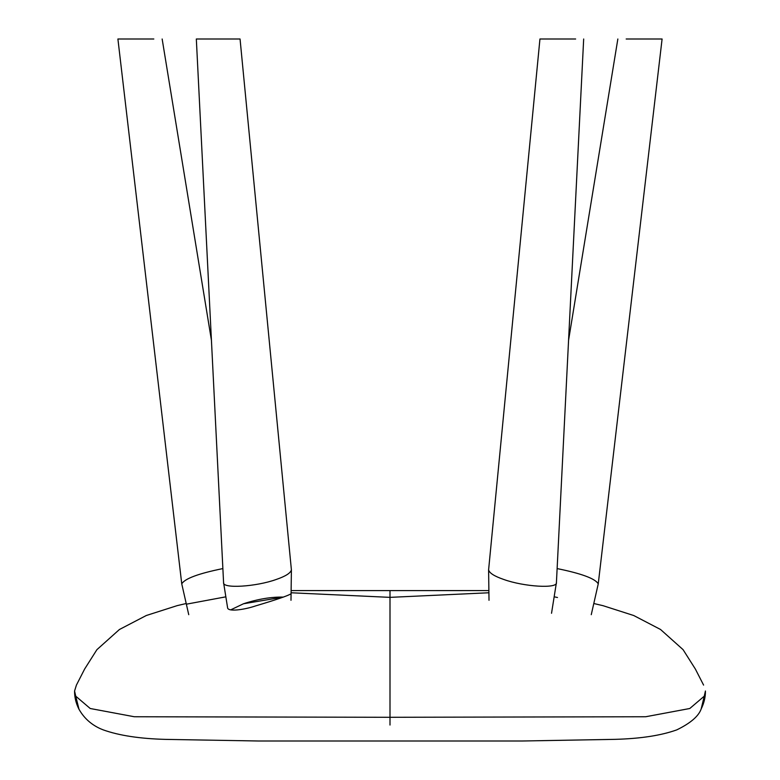 <?xml version="1.0" encoding="UTF-8"?>
<svg xmlns="http://www.w3.org/2000/svg" width="780" height="780" viewBox="0 0 780 780"><rect width="100%" height="100%" fill="white"/><g stroke="black" fill="none" stroke-linecap="round" stroke-linejoin="round"><path stroke-width="1.17" d="M583.674 39L556.423 582.592C557.749 588.91 523.663 586.726 503.695 579.442C494.413 576.254 489.382 573.066 488.602 569.878L539.945 39L575.64 39M626.174 39L662.083 39L626.174 39M591.26 614.689L598.25 583.85C595.267 578.643 581.558 573.553 557.135 568.581M230.695 609.872L243.496 603.759C257.868 599.079 271.157 596.856 283.384 597.09L243.496 603.759L283.384 597.09M223.577 582.592L196.326 39L240.055 39L291.398 569.878C290.618 573.066 285.587 576.254 276.305 579.442C256.337 586.726 222.251 588.91 223.577 582.592L227.555 607.503C227.38 612.251 244.53 609.687 255.518 605.933C276.13 599.8 287.976 595.754 291.067 593.775M186.361 604.188L224.221 597.129M291.086 592.771L390 597.363L390 590.596L488.894 590.577M705.432 691.012L704.262 696.169L689.783 708.503L645.674 716.752L390 717.288L390 597.363L488.914 592.771M186.205 603.515L177.157 605.641L146.279 615.517L119.428 629.499L96.905 649.672L84.62 669.055L76.43 685.074L74.568 691.012L75.738 696.169L90.217 708.503L134.326 716.752L390 717.288L390 725.049M153.826 39L117.916 39L153.826 39M222.865 568.581C198.442 573.553 184.733 578.643 181.75 583.85L188.74 614.689M704.262 696.169L701.181 708.942C704.096 703.024 705.51 697.047 705.432 691.002M75.738 696.169L79.014 709.322M556.423 582.592L551.528 613.285M488.602 569.878L489.011 600.308M617.848 39L568.523 340.558M662.093 39L598.25 583.85M390 590.596L291.106 590.577M74.568 691.002C74.49 697.047 75.904 703.024 78.819 708.942C85.995 721.997 97.003 727.535 103.272 729.895C119.047 735.53 139.747 738.689 165.37 739.381L258.482 741L522.171 741L615.098 739.352C640.614 738.65 661.187 735.481 676.806 729.865C690.485 723.187 698.617 716.216 701.191 708.932M222.456 597.509L225.849 596.798M703.589 685.093L695.409 669.113L683.066 649.642L660.524 629.47L633.74 615.527L603.057 605.69L593.794 603.515M557.495 597.5L554.151 596.798M211.477 340.558L162.152 39M181.75 583.85L117.907 39M290.989 600.308L291.398 569.878"/></g></svg>
